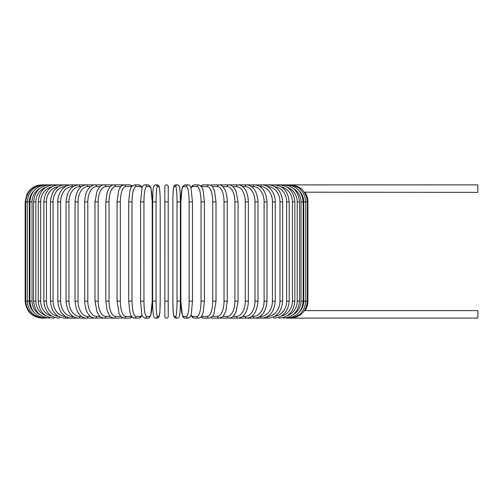 <?xml version="1.0" encoding="UTF-8"?>
<svg xmlns="http://www.w3.org/2000/svg" width="503" height="503" viewBox="0 0 503 503"><rect width="100%" height="100%" fill="white"/><g stroke="black" fill="none" stroke-linecap="round" stroke-linejoin="round"><path stroke-width="0.75" d="M168.235 316.412L168.235 301.121L168.235 316.412A1.698 1.698 0 0 1 166.531 318.116A1.698 1.698 0 0 1 164.833 316.412L164.833 301.121L164.833 316.412A1.698 1.698 0 0 0 166.531 318.116A1.698 1.698 0 0 0 168.235 316.412A1.698 1.698 0 0 1 166.531 318.116A1.698 1.698 0 0 1 164.833 316.412A1.698 1.698 0 0 0 166.531 318.116A1.698 1.698 0 0 0 168.235 316.412L168.235 301.121L168.235 316.412A1.698 1.698 0 0 1 166.531 318.116A1.698 1.698 0 0 1 164.833 316.412A1.698 1.698 0 0 0 166.531 318.116A1.698 1.698 0 0 0 168.235 316.412M164.833 201.879L164.833 186.588A1.698 1.698 0 0 1 166.531 184.884A1.698 1.698 0 0 1 168.235 186.588A1.698 1.698 0 0 0 166.531 184.884A1.698 1.698 0 0 0 164.833 186.588A1.698 1.698 0 0 1 166.531 184.884A1.698 1.698 0 0 1 168.235 186.588L168.235 301.121L164.833 301.121L164.833 186.588A1.698 1.698 0 0 1 166.531 184.884A1.698 1.698 0 0 1 168.235 186.588L168.235 201.879L164.833 201.879M304.365 192.19L477.85 192.366L477.85 184.884L220.232 184.884A1.698 1.471 -90 0 0 219.842 184.947M299.404 311.923A15.291 15.059 -90 0 0 303.799 301.121L307.918 301.121C307.893 304.585 306.924 307.754 305 310.634L477.85 310.634L477.85 318.116L286.848 318.116M305 310.634L304.365 310.81M42.145 318.116L42.145 318.11C31.821 317.11 26.156 311.445 25.15 301.121L25.15 201.879L29.268 201.879L29.268 301.121L25.15 301.121M25.15 201.879L26.885 194.403L28.967 191.153C32.418 187.085 36.813 184.997 42.145 184.884L42.654 184.947M303.799 301.121L303.799 201.879L307.918 201.879L307.918 301.121M290.413 318.053L290.451 318.116C300.587 317.261 306.226 311.596 307.383 301.121L307.383 201.879C306.195 191.373 300.549 185.708 290.451 184.884L290.413 184.947M288.911 317.959L289.036 318.116C299.203 317.123 304.787 311.458 305.793 301.121L305.793 201.879C304.787 191.542 299.203 185.877 289.036 184.884L288.911 185.041M303.799 201.879A15.291 15.059 -90 0 0 299.404 191.077M303.158 301.121L301.02 301.121L301.02 201.879L303.158 201.879L303.158 301.121C302.152 311.476 296.657 317.142 286.685 318.116A1.698 0.44 90 0 1 286.433 317.814M293.18 314.627A15.291 14.776 -90 0 0 301.02 301.121M301.02 201.879A15.291 14.776 -90 0 0 293.18 188.374M286.433 185.186A1.698 0.44 -90 0 1 286.685 184.884C296.657 185.859 302.152 191.524 303.158 201.879M299.492 301.121L297.21 301.121L297.21 201.879L299.492 201.879L299.492 301.121C298.486 311.502 293.13 317.167 283.422 318.116A1.698 0.578 90 0 1 283.013 317.613M287.358 315.639A15.291 14.373 -90 0 0 297.21 301.121M297.21 201.879A15.291 14.373 -90 0 0 287.358 187.361M283.013 185.387A1.698 0.578 -90 0 1 283.422 184.884C293.13 185.833 298.486 191.498 299.492 201.879M294.827 301.121L292.413 301.121L292.413 201.879L294.827 201.879L294.827 301.121C293.821 311.539 288.634 317.204 279.272 318.116A1.698 0.717 90 0 1 278.675 317.355M281.303 316.11A15.291 13.864 -90 0 0 292.413 301.121M292.413 201.879A15.291 13.864 -90 0 0 281.303 186.89M278.675 185.645A1.698 0.717 -90 0 1 279.272 184.884C288.634 185.796 293.821 191.461 294.827 201.879M289.206 301.121L286.653 301.121L286.653 201.879L289.206 201.879L289.206 301.121C288.194 311.59 283.208 317.248 274.261 318.116A1.698 0.849 90 0 1 273.462 317.016M274.783 316.33A15.291 13.248 -90 0 0 286.653 301.121M286.653 201.879A15.291 13.248 -90 0 0 274.783 186.67M273.462 185.984A1.698 0.849 -90 0 1 274.261 184.884C283.208 185.752 288.194 191.41 289.206 201.879M282.655 301.121L279.982 301.121L279.982 201.879L282.655 201.879L282.655 301.121C281.649 311.646 276.901 317.311 268.426 318.116A1.698 0.975 90 0 1 267.458 316.55M267.69 316.412A15.291 12.531 -90 0 0 279.982 301.121M279.982 201.879A15.291 12.531 -90 0 0 267.69 186.588M267.458 186.45A1.698 0.975 -90 0 1 268.426 184.884C276.901 185.689 281.649 191.354 282.655 201.879M275.235 301.121L272.444 301.121L272.444 201.879L275.235 201.879L275.235 301.121C274.229 311.715 269.759 317.38 261.824 318.116L268.426 318.116M259.976 316.412L260.73 316.412A15.291 11.714 -90 0 0 272.444 301.121M260.73 316.412A1.698 1.094 90 0 0 261.824 318.116L254.493 318.116A1.698 1.201 90 0 1 253.292 316.412A15.291 10.815 -90 0 0 264.106 301.121L264.106 201.879L267.005 201.879L267.005 301.121L264.106 301.121M272.444 201.879A15.291 11.714 -90 0 0 260.73 186.588L259.976 186.588M260.73 186.588A1.698 1.094 -90 0 1 261.824 184.884C264.559 184.89 267.106 185.89 269.451 187.889C271.268 188.895 275.719 195.893 275.235 201.879M251.563 316.412L253.292 316.412M264.106 201.879A15.291 10.815 -90 0 0 253.292 186.588L251.563 186.588M253.292 186.588A1.698 1.201 -90 0 1 254.493 184.884C261.837 185.525 266.005 191.19 267.005 201.879M258.02 301.121L255.021 301.121L255.021 201.879L258.02 201.879L258.02 301.121C257.039 311.917 253.191 317.582 246.489 318.116L254.493 318.116C261.837 317.475 266.005 311.81 267.005 301.121M242.515 316.412L245.187 316.412A15.291 9.834 -90 0 0 255.021 301.121M245.187 316.412A1.698 1.302 90 0 0 246.489 318.116L237.881 318.116A1.698 1.39 90 0 1 236.492 316.412A15.291 8.771 -90 0 0 245.263 301.121L245.263 201.879L248.35 201.879L248.35 301.121L245.263 301.121M255.021 201.879A15.291 9.834 -90 0 0 245.187 186.588L242.515 186.588M245.187 186.588A1.698 1.302 -90 0 1 246.489 184.884C253.191 185.418 257.039 191.083 258.02 201.879M232.908 316.412L236.492 316.412M245.263 201.879A15.291 8.771 -90 0 0 236.492 186.588L232.908 186.588M236.492 186.588A1.698 1.39 -90 0 1 237.881 184.884C239.856 184.632 242.062 185.884 244.508 188.631C245.59 189.883 248.136 193.932 248.35 201.879M238.076 301.121L234.907 301.121L234.907 201.879L238.076 201.879L238.076 301.121L236.039 311.879L234.071 315.199C232.87 316.89 231.091 317.865 228.727 318.116L237.881 318.116C240.918 317.745 243.112 316.513 244.464 314.425C245.596 313.13 248.142 309.024 248.35 301.121M222.816 316.412L227.255 316.412A15.291 7.646 -90 0 0 234.907 301.121M227.255 316.412A1.698 1.471 90 0 0 228.727 318.116L219.107 318.116M234.907 201.879A15.291 7.646 -90 0 0 227.255 186.588L222.816 186.588M219.842 318.053A1.698 1.471 90 0 0 220.232 318.116L219.635 318.078M227.255 186.588A1.698 1.471 -90 0 1 228.727 184.884C230.368 184.714 232.16 185.701 234.115 187.858L236.033 191.109L238.076 201.879M227.268 301.121L224.03 301.121L224.03 201.879L227.268 201.879L227.268 301.121L225.841 310.986L223.483 315.658C223.269 316.601 221.804 317.418 219.101 318.116A1.698 1.54 90 0 1 217.566 316.412A15.291 6.464 -90 0 0 224.03 301.121M212.323 316.412L217.566 316.412M224.03 201.879A15.291 6.464 -90 0 0 217.566 186.588L212.323 186.588M210.858 317.644A1.698 1.54 90 0 0 211.92 318.116L219.101 318.116M210.858 185.356A1.698 1.54 -90 0 1 211.92 184.884L219.635 184.922M217.566 186.588A1.698 1.54 -90 0 1 219.101 184.884C220.534 184.796 221.993 185.613 223.483 187.336L225.105 190.09C225.514 190.543 227.406 196.403 227.268 201.879M216.007 301.121L212.712 301.121L212.712 201.879L216.007 201.879L216.007 301.121L213.926 313.69C213.568 315.664 211.952 317.142 209.078 318.116A1.698 1.597 90 0 1 207.481 316.412A15.291 5.231 -90 0 0 212.712 301.121M201.514 316.406A15.291 5.231 -90 0 0 201.672 316.412L207.481 316.412M212.712 201.879A15.291 5.231 -90 0 0 207.481 186.588L201.672 186.588A15.291 5.231 -90 0 0 201.514 186.594M201.672 316.412A1.698 1.597 90 0 0 203.269 318.116L200.835 317.211L203.269 318.116L209.078 318.116M201.672 186.588A1.698 1.597 -90 0 1 203.269 184.884L200.835 185.789M207.481 186.588A1.698 1.597 -90 0 1 209.078 184.884L210.411 185.148M204.331 301.121L201.043 301.121L201.043 201.879L204.388 201.879L204.388 301.121L203.25 312.049L202.527 314.419C201.873 316.607 200.603 317.839 198.729 318.116A1.698 1.641 90 0 1 197.088 316.412A15.291 3.961 -90 0 0 201.043 301.121M191.039 315.023A15.291 3.961 -90 0 0 192.687 316.412L197.088 316.412M201.043 201.879A15.291 3.961 -90 0 0 197.088 186.588L192.687 186.588A15.291 3.961 -90 0 0 191.039 187.977M192.687 316.412A1.698 1.641 90 0 0 194.328 318.116L198.729 318.116M192.687 186.588A1.698 1.641 -90 0 1 194.328 184.884L192.504 185.544L190.933 187.657M197.088 186.588A1.698 1.641 -90 0 1 198.729 184.884L194.328 184.884M192.46 301.121L189.115 301.121L189.115 201.879L192.46 201.879M189.115 201.879A15.291 2.653 -90 0 0 186.462 186.588L183.507 186.588A15.291 2.653 -90 0 0 180.854 201.879L180.854 301.121A15.291 2.653 -90 0 0 183.507 316.412L186.462 316.412A15.291 2.653 -90 0 0 189.115 301.121M186.462 316.412A1.698 1.672 90 0 0 188.135 318.116C190.235 317.192 191.285 315.878 191.278 314.161L192.492 301.121L192.492 201.879L191.021 187.927C190.316 185.758 189.354 184.739 188.135 184.884L185.186 184.884A1.698 1.672 -90 0 0 183.507 186.588M183.507 316.412A1.698 1.672 90 0 0 185.186 318.116L188.135 318.116M186.462 186.588A1.698 1.672 -90 0 1 188.135 184.884M180.401 301.121L177.018 301.121L177.018 201.879L180.407 201.879L180.401 301.121M177.018 201.879A15.291 1.333 -90 0 0 175.685 186.588L174.201 186.588A15.291 1.333 -90 0 0 172.869 201.879L172.869 301.121A15.291 1.333 -90 0 0 174.201 316.412L175.685 316.412A15.291 1.333 -90 0 0 177.018 301.121M175.685 316.412A1.698 1.691 90 0 0 177.377 318.116C178.571 318.015 179.282 317.236 179.508 315.783C179.634 316.136 180.458 309.571 180.407 301.121C180.458 309.571 179.634 316.136 179.508 315.783C179.282 317.236 178.571 318.015 177.377 318.116L175.893 318.116C172.447 317.795 173.315 310.269 172.862 301.121L172.869 301.121C173.315 310.269 172.447 317.795 175.893 318.116A1.698 1.691 90 0 1 174.201 316.412M172.862 301.121L172.869 201.879C172.812 193.429 173.636 186.864 173.761 187.217C173.988 185.764 174.698 184.985 175.893 184.884A1.698 1.691 -90 0 0 174.201 186.588M175.685 186.588A1.698 1.691 -90 0 1 177.377 184.884L175.893 184.884C174.698 184.985 173.988 185.764 173.761 187.217C173.636 186.864 172.812 193.429 172.862 201.879M156.049 301.121L152.661 301.121L152.661 201.879L156.049 201.879L156.049 301.121A15.291 1.333 90 0 0 157.382 316.412L158.866 316.412A15.291 1.333 90 0 0 160.199 301.121L160.199 201.879A15.291 1.333 90 0 0 158.866 186.588L157.382 186.588A15.291 1.333 90 0 0 156.049 201.879M158.866 316.412A1.698 1.691 -90 0 1 157.175 318.116L155.691 318.116C154.496 318.015 153.786 317.236 153.56 315.783C153.434 316.136 152.61 309.571 152.661 301.121C152.61 309.571 153.434 316.136 153.56 315.783C153.786 317.236 154.496 318.015 155.691 318.116A1.698 1.691 -90 0 0 157.382 316.412M160.206 201.879C160.256 193.429 159.432 186.864 159.306 187.217C159.08 185.764 158.37 184.985 157.175 184.884C158.37 184.985 159.08 185.764 159.306 187.217C159.432 186.864 160.256 193.429 160.206 201.879L160.199 301.121C159.753 310.269 160.62 317.795 157.175 318.116M157.382 186.588A1.698 1.691 90 0 0 155.691 184.884L157.175 184.884A1.698 1.691 90 0 1 158.866 186.588M140.607 201.879L140.576 301.121L141.789 314.161C141.783 315.878 142.833 317.192 144.933 318.116A1.698 1.672 -90 0 0 146.606 316.412L149.561 316.412A15.291 2.653 90 0 0 152.214 301.121L152.214 201.879A15.291 2.653 90 0 0 149.561 186.588L146.606 186.588A15.291 2.653 90 0 0 143.952 201.879L143.952 301.121L140.607 301.121M143.952 301.121A15.291 2.653 90 0 0 146.606 316.412M146.606 186.588A1.698 1.672 90 0 0 144.933 184.884C143.713 184.739 142.751 185.758 142.047 187.927L140.576 201.879L143.952 201.879M144.933 318.116L147.882 318.116A1.698 1.672 -90 0 0 149.561 316.412M147.882 318.116C149.108 318.261 150.07 317.242 150.774 315.073L152.239 301.121L152.239 201.879L151.032 188.839C151.032 187.122 149.982 185.808 147.882 184.884A1.698 1.672 90 0 1 149.561 186.588M142.028 187.977A15.291 3.961 90 0 0 140.381 186.588L135.98 186.588A15.291 3.961 90 0 0 132.025 201.879L132.025 301.121L128.68 301.121L129.818 312.049L130.541 314.419C131.195 316.607 132.465 317.839 134.339 318.116A1.698 1.641 -90 0 0 135.98 316.412L140.381 316.412A15.291 3.961 90 0 0 142.028 315.023M132.025 301.121A15.291 3.961 90 0 0 135.98 316.412M128.737 201.879L132.025 201.879M134.339 318.116L138.74 318.116A1.698 1.641 -90 0 0 140.381 316.412M142.135 187.657L140.563 185.544L138.74 184.884A1.698 1.641 90 0 1 140.381 186.588M138.74 184.884L134.339 184.884A1.698 1.641 90 0 1 135.98 186.588M131.553 186.594A15.291 5.231 90 0 0 131.396 186.588L125.587 186.588A15.291 5.231 90 0 0 120.355 201.879L120.355 301.121L117.061 301.121L119.142 313.69L120.456 316.047L123.989 318.116A1.698 1.597 -90 0 0 125.587 316.412L131.396 316.412A15.291 5.231 90 0 0 131.553 316.406M120.355 301.121A15.291 5.231 90 0 0 125.587 316.412M117.061 301.121L117.061 201.879L120.355 201.879M123.989 318.116L129.799 318.116L132.232 317.211L129.799 318.116A1.698 1.597 -90 0 0 131.396 316.412M132.232 185.789L129.799 184.884A1.698 1.597 90 0 1 131.396 186.588M122.657 185.148L121.148 184.884L123.989 184.884A1.698 1.597 90 0 1 125.587 186.588M120.745 186.588L115.501 186.588A15.291 6.464 90 0 0 109.038 201.879L109.038 301.121L105.8 301.121L107.227 310.986L109.585 315.658C109.799 316.601 111.264 317.418 113.961 318.116A1.698 1.54 -90 0 0 115.501 316.412L120.745 316.412M109.038 301.121A15.291 6.464 90 0 0 115.501 316.412M105.8 301.121L105.8 201.879L109.038 201.879M113.225 318.053A1.698 1.471 -90 0 1 112.835 318.116L121.148 318.116A1.698 1.54 -90 0 0 122.21 317.644M115.501 186.588A1.698 1.54 90 0 0 113.961 184.884L121.148 184.884A1.698 1.54 90 0 1 122.21 185.356M110.251 186.588L105.812 186.588A15.291 7.646 90 0 0 98.16 201.879L98.16 301.121L94.992 301.121L97.029 311.879L98.997 315.199C100.198 316.89 101.977 317.865 104.341 318.116A1.698 1.471 -90 0 0 105.812 316.412L110.251 316.412M98.16 301.121A15.291 7.646 90 0 0 105.812 316.412M94.992 301.121L94.992 201.879L98.16 201.879M105.8 201.879L107.252 191.939L109.585 187.336C111.075 185.613 112.534 184.796 113.961 184.884L112.835 184.884A1.698 1.471 90 0 1 113.225 184.947M42.654 318.053L42.617 318.116C32.481 317.261 26.841 311.596 25.684 301.121L25.684 201.879C26.873 191.373 32.519 185.708 42.617 184.884L104.341 184.884A1.698 1.471 90 0 1 105.812 186.588M100.16 186.588L96.576 186.588A15.291 8.771 90 0 0 87.805 201.879L87.805 301.121L84.718 301.121C84.925 309.024 87.472 313.13 88.603 314.425C89.955 316.513 92.15 317.745 95.186 318.116A1.698 1.39 -90 0 0 96.576 316.412L100.16 316.412M87.805 301.121A15.291 8.771 90 0 0 96.576 316.412M84.718 301.121L84.718 201.879L87.805 201.879M84.718 201.879C84.932 193.932 87.478 189.883 88.559 188.631C91.005 185.884 93.212 184.632 95.186 184.884A1.698 1.39 90 0 1 96.576 186.588M90.553 186.588L87.88 186.588A15.291 9.834 90 0 0 78.047 201.879L78.047 301.121L75.048 301.121C76.028 311.917 79.876 317.582 86.579 318.116A1.698 1.302 -90 0 0 87.88 316.412L90.553 316.412M78.047 301.121A15.291 9.834 90 0 0 87.88 316.412M75.048 301.121L75.048 201.879L78.047 201.879M75.048 201.879C76.028 191.083 79.876 185.418 86.579 184.884A1.698 1.302 90 0 1 87.88 186.588M81.505 186.588L79.776 186.588A15.291 10.815 90 0 0 68.961 201.879L68.961 301.121L66.063 301.121C67.062 311.81 71.231 317.475 78.575 318.116A1.698 1.201 -90 0 0 79.776 316.412L81.505 316.412M68.961 301.121A15.291 10.815 90 0 0 79.776 316.412M66.063 301.121L66.063 201.879L68.961 201.879M66.063 201.879C67.062 191.19 71.231 185.525 78.575 184.884A1.698 1.201 90 0 1 79.776 186.588M73.092 186.588L72.338 186.588A15.291 11.714 90 0 0 60.624 201.879L60.624 301.121L57.832 301.121C58.838 311.715 63.309 317.38 71.244 318.116A1.698 1.094 -90 0 0 72.338 316.412L73.092 316.412M60.624 301.121A15.291 11.714 90 0 0 72.338 316.412M57.832 301.121L57.832 201.879L60.624 201.879M57.832 201.879C57.348 195.893 61.8 188.895 63.611 187.889C65.962 185.89 68.509 184.89 71.244 184.884A1.698 1.094 90 0 1 72.338 186.588M65.377 186.588A15.291 12.531 90 0 0 53.085 201.879L53.085 301.121L50.413 301.121C51.419 311.646 56.166 317.311 64.642 318.116A1.698 0.975 -90 0 0 65.61 316.55M53.085 301.121A15.291 12.531 90 0 0 65.377 316.412M50.413 301.121L50.413 201.879L53.085 201.879M50.413 201.879C51.419 191.354 56.166 185.689 64.642 184.884A1.698 0.975 90 0 1 65.61 186.45M58.285 186.67A15.291 13.248 90 0 0 46.414 201.879L46.414 301.121L43.862 301.121C44.874 311.59 49.854 317.248 58.807 318.116A1.698 0.849 -90 0 0 59.605 317.016M46.414 301.121A15.291 13.248 90 0 0 58.285 316.33M43.862 301.121L43.862 201.879L46.414 201.879M43.862 201.879C44.874 191.41 49.854 185.752 58.807 184.884A1.698 0.849 90 0 1 59.605 185.984M51.765 186.89A15.291 13.864 90 0 0 40.655 201.879L40.655 301.121L38.234 301.121C39.247 311.539 44.434 317.204 53.796 318.116A1.698 0.717 -90 0 0 54.393 317.355M40.655 301.121A15.291 13.864 90 0 0 51.765 316.11M38.234 301.121L38.234 201.879L40.655 201.879M38.234 201.879C39.247 191.461 44.434 185.796 53.796 184.884A1.698 0.717 90 0 1 54.393 185.645M45.71 187.361A15.291 14.373 90 0 0 35.858 201.879L35.858 301.121L33.575 301.121C34.581 311.502 39.938 317.167 49.646 318.116A1.698 0.578 -90 0 0 50.055 317.613M35.858 301.121A15.291 14.373 90 0 0 45.71 315.639M33.575 301.121L33.575 201.879L35.858 201.879M33.575 201.879C34.581 191.498 39.938 185.833 49.646 184.884A1.698 0.578 90 0 1 50.055 185.387M39.888 188.374A15.291 14.776 90 0 0 32.047 201.879L32.047 301.121L29.91 301.121C30.916 311.476 36.411 317.142 46.383 318.116A1.698 0.44 -90 0 0 46.634 317.814M32.047 301.121A15.291 14.776 90 0 0 39.888 314.627M29.91 301.121L29.91 201.879L32.047 201.879M29.91 201.879C30.916 191.524 36.411 185.859 46.383 184.884A1.698 0.44 90 0 1 46.634 185.186M44.157 185.041L44.031 184.884C33.864 185.877 28.281 191.542 27.275 201.879L27.275 301.121C28.281 311.458 33.864 317.123 44.031 318.116L44.157 317.959M29.268 301.121A15.291 15.059 90 0 0 33.663 311.923M33.663 191.077A15.291 15.059 90 0 0 29.268 201.879M305 192.366C306.924 195.246 307.893 198.415 307.918 201.879M216.007 201.879L214.511 190.889L212.624 186.965C212.36 186.129 211.178 185.437 209.078 184.884L203.269 184.884M194.328 318.116L192.624 317.544L190.933 315.343M198.729 184.884L201.59 186.701L202.533 188.6L203.256 190.983L204.388 201.879M185.186 318.116C183.96 318.261 182.998 317.242 182.293 315.073L180.829 301.121L180.829 201.879L182.036 188.839C182.036 187.122 183.086 185.808 185.186 184.884M180.407 301.121L180.407 201.879C179.955 192.731 180.822 185.205 177.377 184.884M152.661 301.121L152.661 201.879C153.113 192.731 152.246 185.205 155.691 184.884M144.933 184.884L147.882 184.884M128.68 301.121L128.68 201.879L129.812 190.983L130.535 188.6L131.478 186.701L134.339 184.884M138.74 318.116L140.444 317.544L142.135 315.343M117.061 201.879L118.557 190.889L120.443 186.965C120.707 186.129 121.889 185.437 123.989 184.884L129.799 184.884M121.148 318.116L122.657 317.852M113.433 318.078L64.642 318.116M113.433 184.922L104.341 184.884C102.7 184.714 100.908 185.701 98.953 187.858L97.035 191.109L94.992 201.879"/></g></svg>
